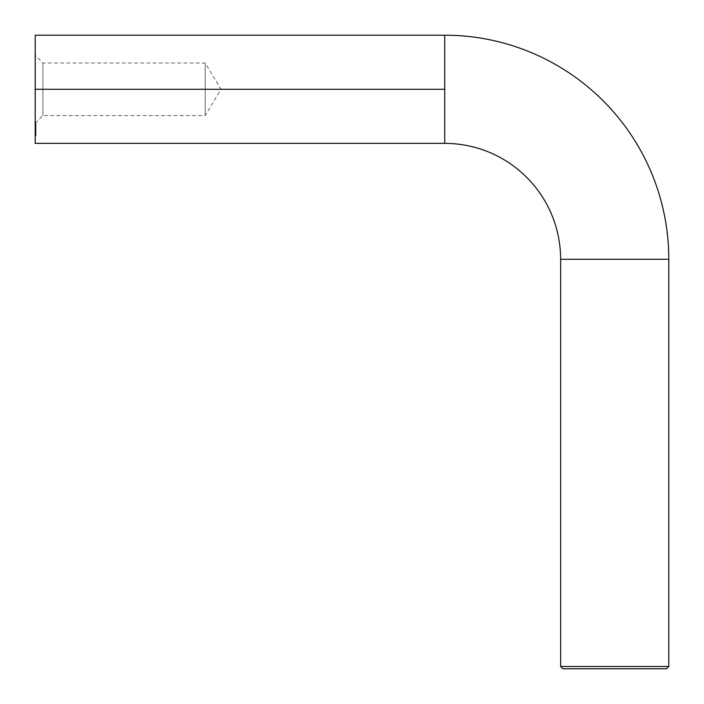 <?xml version="1.0" encoding="UTF-8"?>
<svg xmlns="http://www.w3.org/2000/svg" width="704" height="704" viewBox="0 0 704 704"><rect width="100%" height="100%" fill="white"/><g stroke="black" fill="none" stroke-linecap="round" stroke-linejoin="round"><path stroke-width="0.53" stroke-dasharray="3.52 2.64" d="M444.726 89.285L444.726 143.378L444.726 89.285L35.2 89.285L42.926 89.285L42.926 63.017L42.926 89.285L35.2 89.285L35.2 55.29L35.2 89.285L444.726 89.285M668.8 259.274L560.622 259.274L668.8 259.274M205.19 89.285L205.19 63.017L205.19 89.285L42.926 89.285L205.19 89.285C205.19 55.396 205.19 55.396 205.19 89.285C205.19 55.396 205.19 55.396 205.19 89.285L220.977 89.285L205.19 89.285C205.19 123.182 205.19 123.182 205.19 89.285C205.19 123.182 205.19 123.182 205.19 89.285L42.926 89.285L42.926 63.017L42.926 89.285L205.19 89.285L205.19 115.562L205.19 89.285M35.2 130.794L35.974 131.12L35.974 135.626L35.974 129.017L35.974 133.61L35.2 133.61L35.2 135.247L35.2 133.954L35.974 133.936L35.974 134.394L35.2 134.006L35.2 143.378L35.2 35.2L35.2 123.288L35.2 55.29L35.2 89.285L42.926 89.285L42.926 115.562L42.926 89.285L35.2 89.285L35.2 127.679L35.974 127.53L35.2 125.259L35.2 127.644L35.2 127.037L35.974 127.081L35.2 127.081L35.2 131.692L35.2 127.917L35.974 127.899L35.974 127.081L35.2 127.204L35.2 135.819L35.2 127.292L35.974 127.292L35.974 131.71L35.2 131.71L35.974 131.71L35.2 131.507L35.974 131.507L35.974 128.093L35.2 128.093L35.974 128.093L35.974 130.258L35.2 130.258L35.2 128.093L35.974 128.084L35.974 130.258L35.2 130.055L35.974 130.258L35.974 127.257L35.2 127.257L35.2 130.055L35.974 130.055L35.974 127.257L35.2 127.257L35.974 127.257L35.974 131.71L35.974 128.093L35.974 128.999L35.2 129.017L35.2 132.458L35.2 131.674L35.974 131.683L35.2 131.718L35.2 129.325L35.2 131.956L35.974 131.956L35.974 131.331L35.2 131.331L35.974 131.331L35.974 130.073L35.2 130.073L35.974 130.073L35.974 129.395L35.2 129.395L35.974 129.325L35.2 129.325L35.2 132.607L35.974 132.607L35.974 131.938L35.2 131.956L35.2 133.355L35.2 131.718L35.974 131.718L35.974 132.748L35.2 132.748L35.974 132.748L35.974 133.355L35.2 133.355L35.2 132.106L35.974 132.106L35.974 133.355L35.974 131.701L35.974 132.986L35.974 132.106L35.2 132.106L35.2 132.986L35.974 132.986L35.2 132.986L35.2 131.683L35.974 131.49L35.974 133.126L35.974 131.49L35.2 131.49L35.2 133.126L35.974 133.126L35.974 131.798L35.2 131.798L35.2 133.126L35.2 131.49L35.974 131.49L35.974 133.126L35.2 133.126L35.2 131.49L35.974 131.956L35.974 131.507L35.974 134.138L35.2 134.138L35.2 131.613L35.974 131.613L35.2 131.613L35.2 128.304L35.2 131.252L35.2 129.73L35.974 129.694L35.2 129.844L35.2 124.546L35.2 130.407L35.974 130.099L35.2 130.407L35.974 130.407L35.974 129.527L35.2 129.527L35.974 129.844L35.2 130.099L35.2 129.527L35.974 129.527L35.974 131.111L35.2 130.944L35.974 130.944L35.974 132.651L35.2 132.651L35.2 130.205L35.974 130.205L35.974 129.325L35.974 131.525L35.974 130.205L35.974 131.331L35.2 131.331L35.974 131.331L35.974 129.694L35.974 130.205L35.2 129.694L35.2 130.794L35.974 130.794L35.2 130.794L35.2 131.331L35.2 129.694L35.2 135.819L35.974 135.819L35.2 135.766L35.974 135.766L35.2 135.423L35.974 135.423L35.974 134.323L35.2 134.323L35.974 134.737L35.974 133.936L35.2 133.936L35.2 134.754L35.974 134.737L35.974 133.936L35.2 134.006L35.2 130.777L35.2 135.142L35.2 132.651L35.974 132.651L35.974 133.751L35.2 133.751L35.974 133.751L35.974 134.737L35.2 134.737L35.2 134.015L35.974 134.006L35.974 135.115L35.2 135.115L35.974 135.115L35.974 133.69L35.2 133.69L35.974 133.69L35.974 132.396L35.2 132.396L35.974 132.396L35.974 131.507L35.2 131.507L35.974 131.507L35.2 131.164L35.974 130.777L35.2 130.777L35.974 130.777L35.2 131.287L35.974 131.287L35.974 135.142L35.974 134.121L35.2 134.121L35.974 134.138L35.974 131.393L35.2 131.393L35.2 134.121L35.974 134.121L35.974 131.261L35.2 131.261L35.974 131.393L35.2 130.891L35.974 131.261L35.2 131.014L35.974 131.014L35.974 130.108L35.2 130.108L35.2 131.014L35.974 131.014L35.974 130.108L35.2 130.205L35.2 129.624L35.2 131.402L35.974 131.393L35.974 133.663L35.974 132.607L35.2 132.607L35.974 133.038L35.974 130.777L35.974 133.355L35.2 133.355L35.974 133.355L35.974 131.393L35.2 131.384L35.2 135.634L35.974 135.634L35.2 135.626L35.2 131.34L35.974 131.358L35.974 130.794M35.2 126.878L35.2 122.399L35.2 126.878L35.974 126.878L35.2 126.826L35.2 122.399L35.2 126.826L35.974 126.826L35.974 122.399L35.2 122.399L35.974 122.399L35.2 122.654L35.974 122.654L35.974 124.115L35.2 124.115L35.974 124.115L35.974 125.145L35.2 125.145L35.974 125.145L35.974 124.432L35.2 124.432L35.974 124.432L35.2 124.696L35.974 124.696L35.974 126.878L35.2 126.878M35.2 132.106L35.974 132.018L35.974 134.006L35.2 133.663L35.974 133.663L35.974 127.204L35.974 127.917L35.2 127.899L35.2 126.456L35.974 126.456L35.974 127.899L35.974 124.793L35.974 127.107L35.2 126.966L35.2 122.496L35.2 126.975L35.2 122.496L35.974 122.496L35.974 126.298L35.2 126.298L35.2 128.7L35.2 127.142L35.974 127.142L35.974 128.7L35.2 128.7L35.974 128.7L35.2 128.656L35.974 128.656L35.974 126.245L35.2 126.245L35.974 126.245L35.2 125.99L35.974 125.99L35.2 125.655L35.974 125.91L35.2 125.91L35.974 125.91L35.974 125.11L35.2 125.11L35.974 125.074L35.974 126.122L35.2 126.122L35.2 125.321L35.974 125.321L35.974 127.142L35.2 127.142L35.2 126.122L35.974 126.122L35.974 128.7L35.974 125.11L35.974 126.333L35.2 126.333L35.974 126.298L35.2 126.298L35.2 124.793L35.2 126.333L35.974 126.333L35.974 124.793L35.2 124.793L35.974 125.259L35.2 124.793M668.8 666.486L560.622 666.486L668.8 666.486M562.945 668.8L666.486 668.8L562.945 668.8M42.926 89.285L42.926 115.562L42.926 89.285M35.974 126.826L35.974 122.399L35.974 126.826M35.974 126.148L35.974 124.546L35.974 126.148L35.2 126.148L35.2 124.546L35.974 124.546L35.974 126.148L35.974 124.546L35.2 124.546L35.2 125.365L35.974 125.365L35.2 125.365L35.2 126.148L35.974 126.148M35.2 124.546L35.2 126.148L35.2 124.546M35.2 127.917L35.974 127.917L35.974 130.02L35.2 130.02L35.2 127.204L35.974 127.204L35.974 127.917L35.2 127.917L35.2 126.456L35.2 127.081L35.974 126.966L35.974 126.465L35.2 126.922L35.2 129.703L35.974 129.73L35.2 129.149L35.974 129.149L35.2 129.149L35.974 129.149L35.974 130.249L35.2 130.249L35.974 130.249L35.2 130.742L35.2 133.76L35.974 133.804L35.2 134.006L35.2 133.047L35.2 133.61L35.974 133.61L35.974 135.221L35.974 131.78L35.974 135.247L35.974 131.762L35.974 132.37L35.2 132.37L35.974 132.37M35.2 129.325L35.974 129.325M35.2 133.355L35.974 133.355L35.974 130.768L35.974 131.683L35.2 131.683L35.974 131.692L35.2 131.692L35.2 130.724L35.974 131.243L35.2 131.243L35.974 130.689L35.974 131.243L35.974 130.372L35.2 130.372L35.2 131.243L35.974 130.979L35.974 135.819L35.2 135.819L35.2 133.813L35.974 134.006L35.974 133.417L35.2 133.39L35.974 133.39L35.2 133.047L35.2 132.018L35.2 133.047L35.974 133.047L35.974 132.018L35.2 132.018L35.2 132.748L35.2 131.639L35.2 134.385L35.974 134.297L35.2 133.822L35.974 133.813L35.2 134.385L35.974 134.385L35.2 134.358L35.2 131.692L35.974 131.683L35.974 133.126L35.2 133.126L35.974 133.126L35.974 134.358L35.974 133.478L35.2 133.478L35.974 133.478L35.974 132.651L35.2 132.651L35.2 134.561L35.2 131.525L35.974 131.525L35.974 134.526L35.2 134.526L35.974 134.561L35.2 134.561L35.974 134.561L35.974 133.989L35.974 135.819L35.974 133.813L35.974 134.358L35.2 134.358L35.2 133.822L35.974 133.822L35.2 133.76L35.974 133.76L35.974 130.838L35.974 133.76L35.2 133.663L35.2 131.358L35.974 131.622L35.974 132.158L35.2 132.158L35.2 135.247L35.974 135.247L35.2 135.247L35.2 131.754L35.2 134.719L35.974 134.719L35.2 134.719L35.974 134.728L35.974 133.267L35.974 133.971L35.2 133.98L35.2 131.006L35.974 131.006L35.2 131.006L35.2 132.158L35.974 132.158L35.974 131.067L35.2 131.067L35.974 131.006L35.974 132.977L35.2 132.95L35.974 132.977L35.974 131.419L35.2 131.419L35.974 131.358L35.2 131.358L35.2 132.651L35.974 132.651L35.974 131.551L35.2 131.551L35.974 131.525L35.2 131.525L35.974 131.525L35.974 133.478L35.974 131.639L35.2 131.639L35.974 131.639L35.974 132.598L35.974 131.718L35.2 131.718L35.974 131.718L35.974 133.267L35.2 133.267L35.974 133.267L35.974 130.724L35.2 131.12L35.2 130.108L35.974 130.108L35.974 132.774L35.2 132.774L35.974 132.774L35.974 133.461L35.2 133.461L35.974 133.936L35.2 133.936L35.2 130.372L35.974 130.319L35.974 131.542L35.2 131.542L35.974 131.542L35.974 133.936L35.974 132.977L35.2 132.977L35.974 132.748L35.2 132.748M35.974 132.73L35.2 133.021L35.974 133.091L35.2 133.091L35.974 129.633L35.974 130.178L35.2 130.178L35.974 130.205L35.974 132.537L35.974 132.088L35.2 132.396L35.974 132.194L35.974 133.091L35.974 131.358L35.974 132.95L35.974 132.158L35.2 132.194L35.2 130.689L35.2 133.452L35.974 133.452L35.974 134.068L35.974 133.461L35.2 133.936L35.974 134.306L35.2 134.015L35.974 134.015L35.974 131.305L35.2 131.305L35.2 130.768L35.2 131.683L35.974 131.692L35.2 131.683L35.974 131.692L35.974 130.724L35.2 130.724L35.974 130.988L35.974 130.337L35.2 130.372M35.2 135.626L35.974 135.59M35.2 130.715L35.2 128.304L35.974 128.304L35.974 131.894L35.2 132.018L35.2 131.261L35.974 131.252L35.2 131.252L35.2 126.298L35.974 126.298L35.974 128.278L35.2 128.278L35.974 127.82L35.2 127.82L35.974 127.82L35.2 127.987L35.974 127.987L35.974 131.692L35.2 131.34L35.974 131.34L35.974 132.396L35.974 131.402L35.2 131.402L35.974 131.402L35.974 129.862L35.2 129.862L35.974 129.703L35.974 131.261L35.2 131.261L35.974 131.261L35.974 133.936L35.2 133.514L35.974 133.514L35.974 134.297L35.2 134.297M35.2 132.37L35.2 131.78M35.2 135.247L35.974 135.247M35.974 134.35L35.2 134.314M35.974 134.508L35.974 132.95L35.2 133.126L35.974 133.126L35.974 133.663L35.974 132.95L35.974 134.526M35.974 134.297L35.2 134.006L35.974 133.98L35.2 134.042L35.974 134.042L35.974 131.622L35.2 131.622L35.2 133.091L35.974 133.091M35.2 133.426L35.974 133.426L35.974 131.006L35.974 132.018L35.2 132.018L35.2 131.261M35.974 131.762L35.974 131.12L35.2 131.12L35.974 131.12L35.974 128.304L35.2 128.304L35.2 131.305L35.2 129.017L35.974 129.017L35.974 130.451L35.2 130.451L35.974 130.451L35.974 131.305L35.2 131.305L35.2 130.451M35.974 130.768L35.2 130.768L35.974 130.768L35.974 131.349L35.974 130.768M35.2 132.018L35.974 131.903L35.2 132.018M35.2 131.305L35.974 131.305M35.974 131.261L35.974 129.642L35.2 129.633L35.974 129.633L35.974 128.436L35.2 128.436L35.974 128.304L35.974 129.633L35.974 127.917M35.974 130.451L35.974 132.07M35.974 132.396L35.974 131.34L35.2 131.525L35.2 130.002L35.974 130.002L35.2 130.002L35.974 130.002L35.974 131.525L35.974 129.149L35.2 129.835L35.2 127.644L35.2 129.413M35.2 125.259L35.974 125.259L35.974 126.333L35.974 125.074L35.2 125.074L35.974 125.453L35.2 125.453L35.974 128.084L35.974 127.53L35.2 127.53M35.974 129.413L35.974 127.53L35.2 127.6L35.974 127.679L35.974 125.083L35.974 127.503M35.974 129.149L35.2 129.149M35.974 128.084L35.2 128.084M35.2 129.642L35.2 126.051L35.974 126.051L35.974 129.642L35.2 129.642L35.974 129.835L35.2 129.835L35.974 129.624L35.974 126.245L35.2 126.245L35.2 129.835L35.974 129.835L35.974 126.051L35.2 126.051L35.974 126.051L35.974 129.642M35.2 127.6L35.974 127.6M35.974 127.222L35.974 125.752L35.2 125.752L35.974 125.752L35.2 125.734L35.2 126.465L35.974 126.465L35.2 126.465L35.2 127.116L35.974 127.116L35.2 127.116L35.2 125.734L35.974 125.734L35.974 127.116M35.2 127.31L35.974 127.31M35.974 126.975L35.974 122.496L35.2 122.496L35.974 122.742L35.2 122.742L35.2 124.326L35.974 124.326L35.2 124.326L35.2 125.321L35.974 125.321L35.2 125.321L35.974 125.646L35.2 125.646L35.2 124.643L35.974 124.643L35.974 125.646L35.974 124.643L35.2 124.643L35.2 125.664L35.974 125.664L35.2 125.664L35.2 126.658L35.974 126.658L35.974 122.496L35.974 126.975L35.2 126.975M35.2 123.288L42.926 115.562L205.19 115.562L220.977 89.285L205.19 63.017L42.926 63.017L35.2 55.29M35.2 129.228L35.974 129.228M35.2 131.639L35.974 131.639L35.2 131.639M35.2 133.038L35.974 133.038M35.2 131.393L35.974 131.393L35.2 131.384M35.2 134.754L35.974 134.754M35.2 135.142L35.974 135.142M35.2 131.754L35.974 131.754L35.2 131.745M35.2 134.385L35.974 134.385L35.2 134.358M35.2 133.945L35.974 133.945M35.2 133.496L35.974 133.496M35.2 133.135L35.974 133.135M35.2 132.062L35.974 132.062M35.2 131.349L35.974 131.349M35.2 127.037L35.974 127.037M35.2 129.835L35.974 129.835M35.2 124.52L35.974 124.52M35.2 127.688L35.974 127.688M35.2 124.89L35.974 124.89"/><path stroke-width="1.06" d="M444.726 35.2A224.074 224.074 0 0 1 668.8 259.274L560.622 259.274A115.905 115.905 0 0 0 444.726 143.378L444.726 89.285L35.2 89.285L35.2 143.378L35.2 89.285L444.726 89.285L444.726 143.378A115.905 115.905 0 0 1 560.622 259.274L560.622 666.486L562.945 668.8L666.486 668.8L668.8 666.486L560.622 666.486L668.8 666.486L668.8 259.274L668.8 666.486L666.486 668.8L562.945 668.8L560.622 666.486L560.622 259.274L668.8 259.274A224.074 224.074 0 0 0 444.726 35.2L444.726 89.285L444.726 35.2L35.2 35.2L35.2 89.285L35.2 35.2M444.726 143.378L35.2 143.378"/></g></svg>
